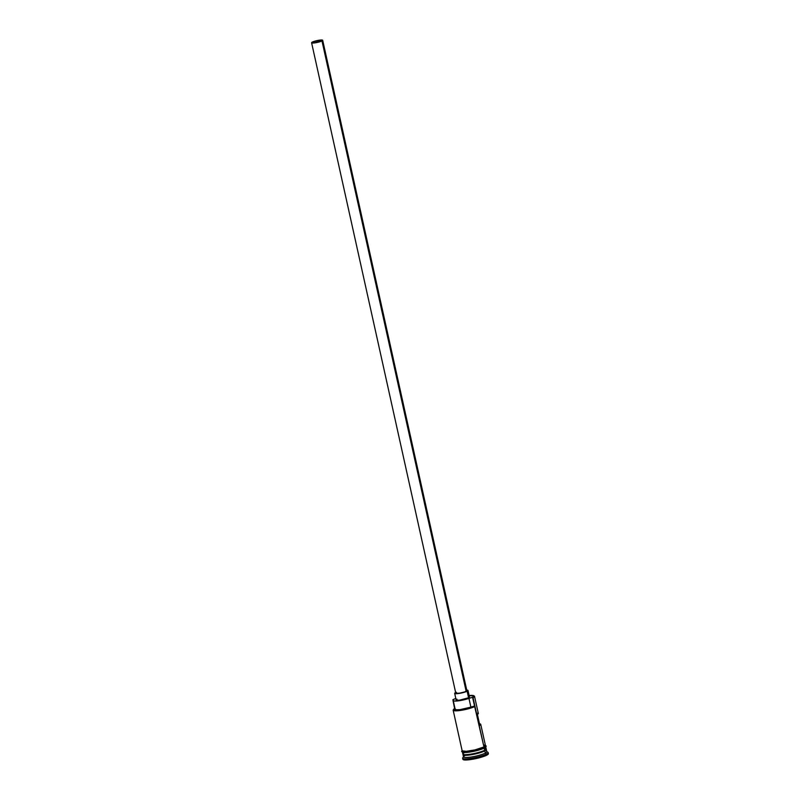 <?xml version="1.0" encoding="UTF-8"?>
<svg xmlns="http://www.w3.org/2000/svg" width="800" height="800" viewBox="0 0 800 800"><rect width="100%" height="100%" fill="white"/><g stroke="black" fill="none" stroke-linecap="round" stroke-linejoin="round"><path stroke-width="1.2" d="M455 708.52A6.82 1.1 -12.5 0 0 454.8 708.48L453.57 709.45L453.97 710.08L459.23 710.07L467.6 708.44L474.34 706.13L470.9 707.13L468.95 698.37A6.82 1.1 167.5 0 1 472.4 697.37L473.04 697.68A11.93 1.93 -12.5 0 0 474.3 696.05L473.77 695.72A11.48 1.85 167.5 0 1 472.56 697.29L483.96 746.95A11.93 1.93 -12.5 0 0 485.45 745.6L480.74 724.35A11.93 1.93 167.5 0 1 479.84 725.38L477.41 714.43A11.93 1.93 -12.5 0 0 478.32 713.41L474.53 696.32A11.93 1.93 167.5 0 1 473.04 697.68L474.98 706.44A11.93 1.93 167.5 0 1 462.07 710.18A11.93 1.93 167.5 0 1 453.17 710.25A11.93 1.93 167.5 0 1 453.51 709.63M455.86 698.47L453.01 699.65A11.48 1.85 -12.5 0 0 452.86 699.72L454.6 708.6L452.86 699.72A11.48 1.85 167.5 0 1 453.01 699.65A11.48 1.85 167.5 0 1 455.8 698.49M469.12 695.54A11.48 1.85 167.5 0 1 473.77 695.72M312.79 42.05L312.97 42.89L313.35 41.79L319.59 40.26L321.95 40.26L321.5 41A5.11 0.83 167.5 0 1 315.96 42.6A5.11 0.83 167.5 0 1 312.15 42.63A5.11 0.83 167.5 0 1 312.79 42.05A5.11 0.83 167.5 0 1 318.32 40.45A5.11 0.83 167.5 0 1 322.13 40.42A5.11 0.83 167.5 0 1 321.5 41L314.69 42.79L312.33 42.79L312.79 42.05M311.59 42.75L455.78 693.13A5.68 0.92 -12.5 0 0 460.02 693.1A5.68 0.92 -12.5 0 0 466.16 691.32L321.98 40.94A5.68 0.92 167.5 0 1 315.83 42.72A5.68 0.92 167.5 0 1 311.59 42.75A5.68 0.92 167.5 0 1 312.3 42.1A5.68 0.92 167.5 0 1 318.45 40.33A5.68 0.92 167.5 0 1 322.69 40.29A5.68 0.92 167.5 0 1 321.98 40.94L466.16 691.32A5.68 0.92 -12.5 0 0 466.87 690.67L464.76 691.9L459.6 693.17L455.98 693.31L456.49 692.48M468.72 696.68L469.4 697.18L468.59 697.77A6.82 1.1 -12.5 0 0 469.44 696.99L467.98 690.42A6.82 1.1 167.5 0 1 467.13 691.2L468.59 697.77L459.52 700.16L456.37 700.16L456.98 699.17M454.67 693.38L456.13 699.95A6.82 1.1 -12.5 0 0 461.21 699.9A6.82 1.1 -12.5 0 0 468.59 697.77L467.13 691.2A6.82 1.1 167.5 0 1 459.75 693.33A6.82 1.1 167.5 0 1 454.67 693.38A6.82 1.1 167.5 0 1 455.52 692.6A6.82 1.1 167.5 0 1 455.65 692.53M466.74 690.08A6.82 1.1 167.5 0 1 467.98 690.42M463.37 754.67A11.71 1.89 -12.5 0 0 472.72 754.22A11.71 1.89 -12.5 0 0 484.6 750.7L484.84 750.9A11.93 1.93 167.5 0 1 471.58 754.69A11.93 1.93 167.5 0 1 463.02 754.58M484.63 750.26L484.55 750.48A11.71 1.89 167.5 0 1 472.67 754A11.71 1.89 167.5 0 1 463.32 754.45M464.37 752.69A11.93 1.93 -12.5 0 0 468.82 754.42A11.93 1.93 -12.5 0 0 484.69 750.24A11.93 1.93 -12.5 0 0 486.18 748.88L485.7 746.69M487.94 753.27L488.32 754.02L486.78 755.16L486.53 754.06A13.07 2.11 -12.5 0 0 487.92 752.28L486.59 751.45A11.93 1.93 167.5 0 1 485.32 753.09L486.78 755.16A13.07 2.11 -12.5 0 0 488.41 753.67L488.16 752.58A13.07 2.11 167.5 0 1 486.53 754.06A13.07 2.11 167.5 0 1 472.39 758.16A13.07 2.11 167.5 0 1 462.65 758.23L462.89 759.33A13.07 2.11 -12.5 0 0 472.63 759.25A13.07 2.11 -12.5 0 0 486.78 755.16L471.68 759.41L465.61 760L463.35 759.73L462.97 758.98M485.13 745.2L485.49 745.9L484.06 746.94L484.45 747.99L484.06 746.94L474.71 749.97L483.96 746.95L474.98 706.44L474.34 706.13A6.82 1.1 -12.5 0 0 470.9 707.13L468.95 698.37L472.4 697.37A11.48 1.85 -12.5 0 0 472.56 697.29L473.96 695.91A11.93 1.93 167.5 0 1 474.53 696.32M479.49 723.8A11.93 1.93 167.5 0 1 480.74 724.35M484.22 748.11L484.69 750.24L484.22 748.11M485.99 749.36A11.71 1.89 167.5 0 1 484.55 750.48L484.6 750.7A11.71 1.89 -12.5 0 0 486.06 749.37A11.71 1.89 -12.5 0 0 486.03 749.3M463.03 754.7L463.51 756.89A11.93 1.93 -12.5 0 0 472.41 756.82A11.93 1.93 -12.5 0 0 485.32 753.09A11.93 1.93 -12.5 0 0 486.81 751.73L486.33 749.54A11.93 1.93 167.5 0 1 484.84 750.9L485.32 753.09L484.84 750.9A11.93 1.93 167.5 0 1 471.93 754.63A11.93 1.93 167.5 0 1 463.03 754.7A11.93 1.93 167.5 0 1 463.13 754.33M462.06 750.34L461.67 751.63L464.98 752.52L474.44 751.19L484.44 748L486.26 746.18L485.36 745.18M479.25 723.78L480.74 724.49L479.84 725.38L477.41 714.43L478.32 713.54L477.69 712.97M453.24 700.58A9.77 1.58 167.5 0 1 453.35 700.25L452.86 699.72A6.82 1.1 167.5 0 1 453.43 700.02A6.82 1.1 167.5 0 1 453.35 700.25L454.19 701.03L458.1 700.89L468.95 698.37A9.77 1.58 167.5 0 1 458.92 700.78A9.77 1.58 167.5 0 1 453.24 700.58L455.18 709.34A9.77 1.58 -12.5 0 0 460.87 709.54A9.77 1.58 -12.5 0 0 470.9 707.13L460.04 709.65L456.13 709.79L455.29 709.01M484.06 746.94A12.05 1.95 167.5 0 1 470.81 750.75A12.05 1.95 167.5 0 1 462.03 750.71M462.71 751.18A12.05 1.95 -12.5 0 0 469.54 752.09A12.05 1.95 -12.5 0 0 484.3 748.04L482.98 748.64M463.15 754.22L463.2 754.43A11.71 1.89 -12.5 0 0 471.93 754.36A11.71 1.89 -12.5 0 0 484.6 750.7L484.55 750.48A11.71 1.89 167.5 0 1 472.48 754.04A11.71 1.89 167.5 0 1 463.26 754.4M462.4 751.86L462.88 754.05A11.93 1.93 -12.5 0 0 471.78 753.97A11.93 1.93 -12.5 0 0 484.69 750.24A11.93 1.93 -12.5 0 0 484.26 748.28M462.36 751.56L462.71 752.25L464.79 752.5M466.39 752.44L470.39 751.96M472.64 751.55L481.32 749.27M485.73 746.99L485.38 746.29M462.18 750.84L466.22 751.31L474.7 749.95L466.14 751.34L462.47 751.16L462.12 750.46M453.17 710.25L462.15 750.76A11.93 1.93 -12.5 0 0 471.05 750.69A11.93 1.93 -12.5 0 0 483.96 746.95L485.38 745.92L484.2 745.04M463.6 756.55L462.74 757.86A13.07 2.11 -12.5 0 0 471.38 758.32A13.07 2.11 -12.5 0 0 486.53 754.06L485.32 753.09A11.93 1.93 167.5 0 1 471.49 756.97A11.93 1.93 167.5 0 1 463.6 756.55A11.93 1.93 167.5 0 1 465 755.53M473.96 695.91L468.28 695.63M456.27 692.26L454.91 693.59L460.53 693.19L467.13 691.2L467.97 690.38L466.56 690.07M466.28 690.41L466.86 690.63L322.69 40.29M312.3 42.1L311.8 42.93L315.42 42.79L322.68 40.26L318.87 40.26L312.3 42.1M453.6 709.38L453.26 709.91A11.93 1.93 -12.5 0 0 461.15 710.33A11.93 1.93 -12.5 0 0 474.98 706.44L474.34 706.13A11.48 1.85 167.5 0 1 461.05 709.82A11.48 1.85 167.5 0 1 453.6 709.38A11.48 1.85 167.5 0 1 454.8 708.48M472.4 697.37L473.04 697.68L472.56 697.29A11.48 1.85 167.5 0 1 472.4 697.37"/></g></svg>
